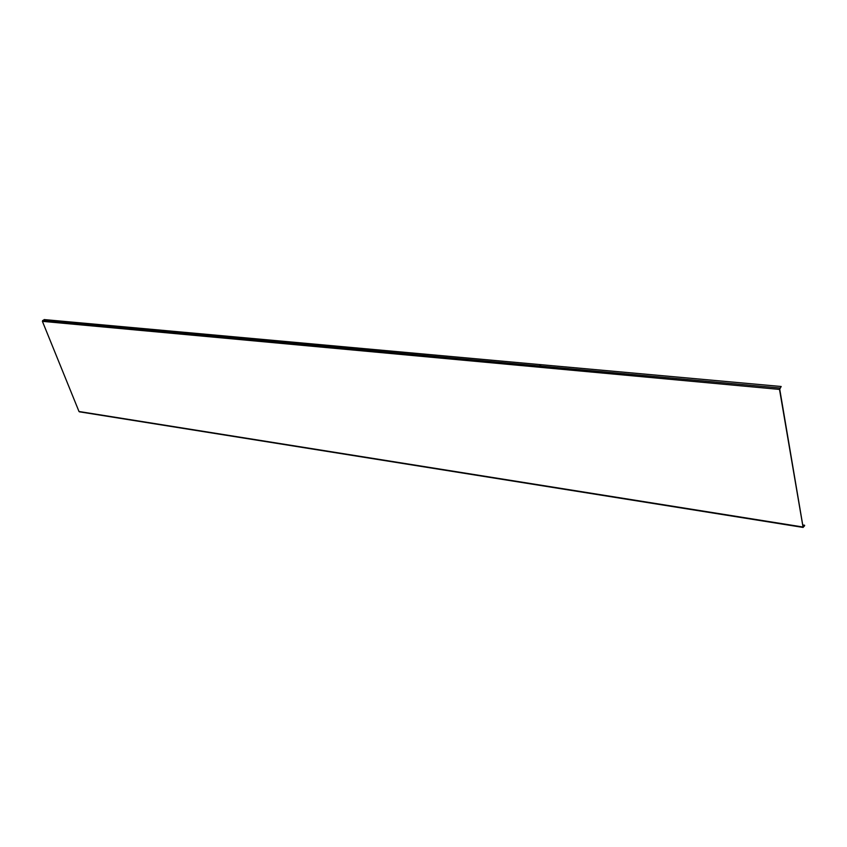 <?xml version="1.0" encoding="UTF-8"?>
<svg xmlns="http://www.w3.org/2000/svg" width="847" height="847" viewBox="0 0 847 847"><rect width="100%" height="100%" fill="white"/><g stroke="black" fill="none" stroke-linecap="round" stroke-linejoin="round"><path stroke-width="1.27" d="M539.719 365.523L540.714 365.438L539.719 365.523M161.481 330.976L162.158 330.849L161.481 330.976M79.682 411.737L78.993 411.494L42.403 321.341L44.139 319.573L781.178 386.497L779.505 389.408L803.094 527.427L804.65 525.659L803.02 526.718L779.727 389.154L781.178 386.497M802.723 524.949L804.576 525.246M42.657 320.462L779.801 388M78.993 411.494L802.808 526.982M42.403 321.341L779.505 389.408M79.353 411.811L803.094 527.427"/></g></svg>
